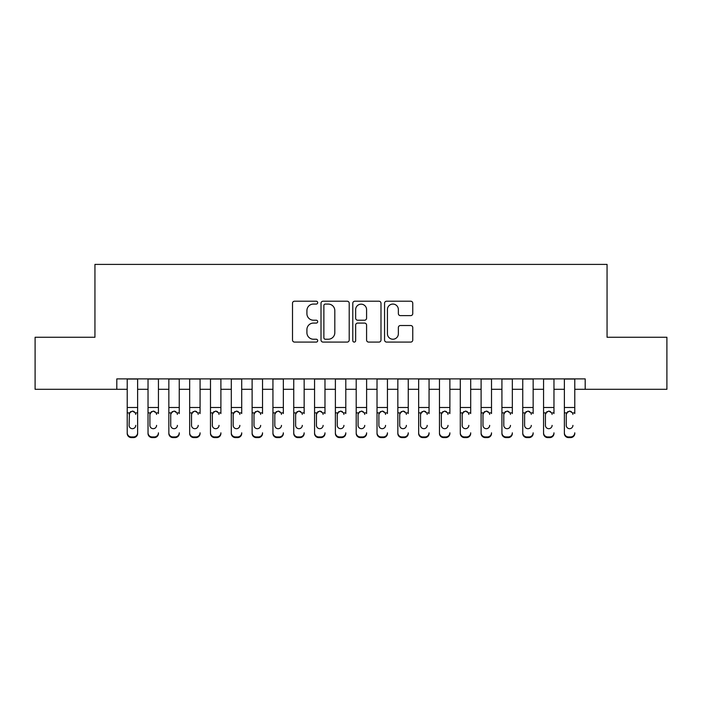 <?xml version="1.0" encoding="UTF-8"?>
<svg xmlns="http://www.w3.org/2000/svg" width="702" height="702" viewBox="0 0 702 702"><rect width="100%" height="100%" fill="white"/><g stroke="black" fill="none" stroke-linecap="round" stroke-linejoin="round"><path stroke-width="1.05" d="M317.69 302.641A1.43 1.43 0 0 0 316.26 301.211L294.55 301.211A2.045 2.045 0 0 0 292.506 303.255L292.506 340.04A2.045 2.045 0 0 0 294.55 342.085L316.26 342.085A1.43 1.43 0 0 0 317.69 340.654A1.43 1.43 0 0 0 316.26 339.224L313.452 339.224A6.537 6.537 0 0 1 306.914 332.678L306.914 329.615A6.537 6.537 0 0 1 313.452 323.078L316.26 323.078A1.43 1.43 0 0 0 317.69 321.648A1.43 1.43 0 0 0 316.26 320.217L313.452 320.217A6.537 6.537 0 0 1 306.914 313.68L306.914 310.617A6.537 6.537 0 0 1 313.452 304.071L316.26 304.071A1.43 1.43 0 0 0 317.69 302.641M410.714 315.619A2.045 2.045 0 0 0 412.758 313.575L412.758 303.255A2.045 2.045 0 0 0 410.714 301.211L386.609 301.211A2.045 2.045 0 0 0 384.564 303.255L384.564 340.04A2.045 2.045 0 0 0 386.609 342.085L410.714 342.085A2.045 2.045 0 0 0 412.758 340.04L412.758 327.571A2.045 2.045 0 0 0 410.714 325.526L400.394 325.526A2.045 2.045 0 0 0 398.359 327.571L398.359 333.757A5.467 5.467 0 0 1 392.892 339.224A5.467 5.467 0 0 1 387.425 333.757L387.425 309.538A5.467 5.467 0 0 1 392.892 304.071A5.467 5.467 0 0 1 398.359 309.538L398.359 313.575A2.045 2.045 0 0 0 400.394 315.619L410.714 315.619M116.804 389.303L35.1 389.303L35.1 337.258L94.945 337.258L94.945 264.4L607.054 264.4L607.054 337.258L666.9 337.258L666.9 389.303L585.196 389.303L585.196 378.896L116.804 378.896L116.804 389.303L127.22 389.303M349.21 303.255A2.045 2.045 0 0 0 347.165 301.211L323.06 301.211A2.045 2.045 0 0 0 321.016 303.255L321.016 340.04A2.045 2.045 0 0 0 323.06 342.085L347.165 342.085A2.045 2.045 0 0 0 349.21 340.04L349.21 303.255M354.835 301.211L378.94 301.211A2.045 2.045 0 0 1 380.984 303.255L380.984 340.04A2.045 2.045 0 0 1 378.94 342.085L368.62 342.085A2.045 2.045 0 0 1 366.584 340.04L366.584 325.123A2.045 2.045 0 0 0 364.54 323.078L357.695 323.078A2.045 2.045 0 0 0 355.651 325.123L355.651 340.654A1.43 1.43 0 0 1 354.22 342.085A1.43 1.43 0 0 1 352.79 340.654L352.79 303.255A2.045 2.045 0 0 1 354.835 301.211M137.627 389.303L148.034 389.303M158.441 389.303L168.849 389.303M179.256 389.303L189.663 389.303M200.079 389.303L210.486 389.303M220.893 389.303L231.3 389.303M241.707 389.303L252.115 389.303M262.53 389.303L272.938 389.303M283.345 389.303L293.752 389.303M304.159 389.303L314.566 389.303M324.982 389.303L335.389 389.303M345.796 389.303L356.204 389.303M366.611 389.303L377.018 389.303M387.434 389.303L397.841 389.303M408.248 389.303L418.655 389.303M429.062 389.303L439.47 389.303M449.885 389.303L460.293 389.303M470.7 389.303L481.107 389.303M491.514 389.303L501.921 389.303M512.337 389.303L522.744 389.303M533.151 389.303L543.559 389.303M553.966 389.303L564.373 389.303M574.78 389.303L585.196 389.303M325.307 304.071A1.43 1.43 0 0 0 323.876 305.502L323.876 337.794A1.43 1.43 0 0 0 325.307 339.224L328.264 339.224A6.537 6.537 0 0 0 334.81 332.678L334.81 310.617A6.537 6.537 0 0 0 328.264 304.071L325.307 304.071M366.584 309.643A5.467 5.467 0 0 0 361.118 304.177A5.467 5.467 0 0 0 355.651 309.643L355.651 318.173A2.045 2.045 0 0 0 357.695 320.217L364.54 320.217A2.045 2.045 0 0 0 366.584 318.173L366.584 309.643M127.22 413.531L127.22 432.818A4.159 4.133 -0 0 0 131.379 436.951L133.459 436.951A4.159 4.133 -0 0 0 137.627 432.818L137.627 433.467A4.159 4.133 180 0 1 133.459 437.6L133.459 436.951M135.749 425.386L135.749 425.377A3.334 3.308 180 0 1 132.424 428.685A3.334 3.308 180 0 0 135.749 425.386M129.089 426.035L129.089 425.377A3.334 3.308 180 0 0 132.424 428.685M130.686 411.556L129.089 414.162M134.161 411.556L132.424 411.074L135.381 412.881L135.749 414.417M137.627 378.896L137.627 432.818M127.22 378.896L127.22 433.467A4.159 4.133 180 0 0 131.379 437.6L133.459 437.6M127.22 412.881L129.458 412.881L129.089 425.377M129.458 412.881L132.424 411.074M148.034 378.896L148.034 432.818A4.159 4.133 -0 0 0 152.194 436.951L154.282 436.951A4.159 4.133 -0 0 0 158.441 432.818L158.441 433.467A4.159 4.133 180 0 1 154.282 437.6L154.282 436.951M158.441 413.531L158.441 378.896M156.572 426.035L156.572 425.377A3.334 3.308 180 0 1 153.238 428.685A3.334 3.308 180 0 0 156.572 425.386M149.903 426.035L149.903 425.377A3.334 3.308 180 0 0 153.238 428.685A3.334 3.308 180 0 1 149.903 425.377L149.903 414.162M151.5 411.556L149.903 414.417L150.272 412.881L153.238 411.074L156.195 412.881L156.572 414.417M154.975 411.556L153.238 411.074M168.849 378.896L168.849 432.818A4.159 4.133 -0 0 0 173.017 436.951L175.096 436.951A4.159 4.133 -0 0 0 179.256 432.818L179.256 433.467A4.159 4.133 180 0 1 175.096 437.6L175.096 436.951M179.256 413.531L179.256 378.896M177.387 426.035L177.387 425.377A3.334 3.308 180 0 1 174.052 428.685A3.334 3.308 180 0 0 177.387 425.386M170.726 426.035L170.726 425.377A3.334 3.308 180 0 0 174.052 428.685A3.334 3.308 180 0 1 170.726 425.377L170.726 414.162M172.315 411.556L170.726 414.417L171.095 412.881L174.052 411.074L177.018 412.881L177.387 414.417M175.79 411.556L174.052 411.074M189.663 378.896L189.663 432.818A4.159 4.133 -0 0 0 193.831 436.951L195.911 436.951A4.159 4.133 -0 0 0 200.079 432.818L200.079 433.467A4.159 4.133 180 0 1 195.911 437.6L195.911 436.951M200.079 413.531L200.079 378.896M198.201 426.035L198.201 425.377A3.334 3.308 180 0 1 194.875 428.685A3.334 3.308 180 0 0 198.201 425.386M191.541 426.035L191.541 425.377A3.334 3.308 180 0 0 194.875 428.685A3.334 3.308 180 0 1 191.541 425.377L191.541 414.162M193.138 411.556L191.541 414.417L191.909 412.881L194.875 411.074L197.832 412.881L198.201 414.417M196.613 411.556L194.875 411.074M210.486 378.896L210.486 432.818A4.159 4.133 -0 0 0 214.645 436.951L216.734 436.951A4.159 4.133 -0 0 0 220.893 432.818L220.893 433.467A4.159 4.133 180 0 1 216.734 437.6L216.734 436.951M220.893 413.531L220.893 378.896M219.015 426.035L219.015 425.377A3.334 3.308 180 0 1 215.69 428.685A3.334 3.308 180 0 0 219.015 425.386M212.355 426.035L212.355 425.377A3.334 3.308 180 0 0 215.69 428.685A3.334 3.308 180 0 1 212.355 425.377L212.355 414.162M213.952 411.556L212.355 414.417L212.724 412.881L215.69 411.074L218.647 412.881L219.015 414.417M217.427 411.556L215.69 411.074M152.194 436.951L152.194 437.6L154.282 437.6M152.194 437.6A4.159 4.133 180 0 1 148.034 433.467L148.034 432.818M173.017 436.951L173.017 437.6L175.096 437.6M173.017 437.6A4.159 4.133 180 0 1 168.849 433.467L168.849 432.818M193.831 436.951L193.831 437.6L195.911 437.6M193.831 437.6A4.159 4.133 180 0 1 189.663 433.467L189.663 432.818M214.645 436.951L214.645 437.6L216.734 437.6M214.645 437.6A4.159 4.133 180 0 1 210.486 433.467L210.486 432.818M231.3 378.896L231.3 432.818A4.159 4.133 -0 0 0 235.468 436.951L237.548 436.951A4.159 4.133 -0 0 0 241.707 432.818L241.707 433.467A4.159 4.133 180 0 1 237.548 437.6L237.548 436.951M241.707 413.531L241.707 378.896M239.838 426.035L239.838 425.377A3.334 3.308 180 0 1 236.504 428.685A3.334 3.308 180 0 0 239.838 425.386M233.178 426.035L233.178 425.377A3.334 3.308 180 0 0 236.504 428.685A3.334 3.308 180 0 1 233.178 425.377L233.178 414.162M234.766 411.556L233.178 414.417L233.547 412.881L236.504 411.074L239.47 412.881L239.838 414.417M238.241 411.556L236.504 411.074M235.468 436.951L235.468 437.6L237.548 437.6M235.468 437.6A4.159 4.133 180 0 1 231.3 433.467L231.3 432.818M252.115 378.896L252.115 432.818A4.159 4.133 -0 0 0 256.283 436.951L258.362 436.951A4.159 4.133 -0 0 0 262.53 432.818L262.53 433.467A4.159 4.133 180 0 1 258.362 437.6L258.362 436.951M262.53 413.531L262.53 378.896M260.653 426.035L260.653 425.377A3.334 3.308 180 0 1 257.327 428.685A3.334 3.308 180 0 0 260.653 425.386M253.992 426.035L253.992 425.377A3.334 3.308 180 0 0 257.327 428.685A3.334 3.308 180 0 1 253.992 425.377L253.992 414.162M255.581 411.556L253.992 414.417L254.361 412.881L257.327 411.074L260.284 412.881L260.653 414.417M259.064 411.556L257.327 411.074M256.283 436.951L256.283 437.6L258.362 437.6M256.283 437.6A4.159 4.133 180 0 1 252.115 433.467L252.115 432.818M272.938 378.896L272.938 432.818A4.159 4.133 -0 0 0 277.097 436.951L279.177 436.951A4.159 4.133 -0 0 0 283.345 432.818L283.345 433.467A4.159 4.133 180 0 1 279.177 437.6L279.177 436.951M283.345 413.531L283.345 378.896M281.467 426.035L281.467 425.377A3.334 3.308 180 0 1 278.141 428.685A3.334 3.308 180 0 0 281.467 425.386M274.807 426.035L274.807 425.377A3.334 3.308 180 0 0 278.141 428.685A3.334 3.308 180 0 1 274.807 425.377L274.807 414.162M276.404 411.556L274.807 414.417L275.175 412.881L278.141 411.074L281.098 412.881L281.467 414.417M279.879 411.556L278.141 411.074M277.097 436.951L277.097 437.6L279.177 437.6M277.097 437.6A4.159 4.133 180 0 1 272.938 433.467L272.938 432.818M293.752 378.896L293.752 432.818A4.159 4.133 -0 0 0 297.92 436.951L300 436.951A4.159 4.133 -0 0 0 304.159 432.818L304.159 433.467A4.159 4.133 180 0 1 300 437.6L300 436.951M304.159 413.531L304.159 378.896M302.29 426.035L302.29 425.377A3.334 3.308 180 0 1 298.955 428.685A3.334 3.308 180 0 0 302.29 425.386M295.63 426.035L295.63 425.377A3.334 3.308 180 0 0 298.955 428.685A3.334 3.308 180 0 1 295.63 425.377L295.63 414.162M297.218 411.556L295.63 414.417L295.998 412.881L298.955 411.074L301.921 412.881L302.29 414.417M300.693 411.556L298.955 411.074M297.92 436.951L297.92 437.6L300 437.6M297.92 437.6A4.159 4.133 180 0 1 293.752 433.467L293.752 432.818M314.566 378.896L314.566 432.818A4.159 4.133 -0 0 0 318.734 436.951L320.814 436.951A4.159 4.133 -0 0 0 324.982 432.818L324.982 433.467A4.159 4.133 180 0 1 320.814 437.6L320.814 436.951M324.982 413.531L324.982 378.896M323.104 426.035L323.104 425.377A3.334 3.308 180 0 1 319.779 428.685A3.334 3.308 180 0 0 323.104 425.386M316.444 426.035L316.444 425.377A3.334 3.308 180 0 0 319.779 428.685A3.334 3.308 180 0 1 316.444 425.377L316.444 414.162M318.032 411.556L316.444 414.417L316.813 412.881L319.779 411.074L322.736 412.881L323.104 414.417M321.516 411.556L319.779 411.074M318.734 436.951L318.734 437.6L320.814 437.6M318.734 437.6A4.159 4.133 180 0 1 314.566 433.467L314.566 432.818M335.389 378.896L335.389 432.818A4.159 4.133 -0 0 0 339.549 436.951L341.628 436.951A4.159 4.133 -0 0 0 345.796 432.818L345.796 433.467A4.159 4.133 180 0 1 341.628 437.6L341.628 436.951M345.796 413.531L345.796 378.896M343.919 426.035L343.919 425.377A3.334 3.308 180 0 1 340.593 428.685A3.334 3.308 180 0 0 343.919 425.386M337.258 426.035L337.258 425.377A3.334 3.308 180 0 0 340.593 428.685A3.334 3.308 180 0 1 337.258 425.377L337.258 414.162M338.855 411.556L337.258 414.417L337.627 412.881L340.593 411.074L343.55 412.881L343.919 414.417M342.33 411.556L340.593 411.074M339.549 436.951L339.549 437.6L341.628 437.6M339.549 437.6A4.159 4.133 180 0 1 335.389 433.467L335.389 432.818M356.204 378.896L356.204 432.818A4.159 4.133 -0 0 0 360.372 436.951L362.451 436.951A4.159 4.133 -0 0 0 366.611 432.818L366.611 433.467A4.159 4.133 180 0 1 362.451 437.6L362.451 436.951M366.611 413.531L366.611 378.896M364.742 426.035L364.742 425.377A3.334 3.308 180 0 1 361.407 428.685A3.334 3.308 180 0 0 364.742 425.386M358.081 426.035L358.081 425.377A3.334 3.308 180 0 0 361.407 428.685A3.334 3.308 180 0 1 358.081 425.377L358.081 414.162M359.67 411.556L358.081 414.417L358.45 412.881L361.407 411.074L364.373 412.881L364.742 414.417M363.145 411.556L361.407 411.074M360.372 436.951L360.372 437.6L362.451 437.6M360.372 437.6A4.159 4.133 180 0 1 356.204 433.467L356.204 432.818M377.018 378.896L377.018 432.818A4.159 4.133 -0 0 0 381.186 436.951L383.266 436.951A4.159 4.133 -0 0 0 387.434 432.818L387.434 433.467A4.159 4.133 180 0 1 383.266 437.6L383.266 436.951M387.434 413.531L387.434 378.896M385.556 426.035L385.556 425.377A3.334 3.308 180 0 1 382.221 428.685A3.334 3.308 180 0 0 385.556 425.386M378.896 426.035L378.896 425.377A3.334 3.308 180 0 0 382.221 428.685A3.334 3.308 180 0 1 378.896 425.377L378.896 414.162M380.484 411.556L378.896 414.417L379.264 412.881L382.221 411.074L385.187 412.881L385.556 414.417M383.968 411.556L382.221 411.074M381.186 436.951L381.186 437.6L383.266 437.6M381.186 437.6A4.159 4.133 180 0 1 377.018 433.467L377.018 432.818M397.841 378.896L397.841 432.818A4.159 4.133 -0 0 0 402 436.951L404.08 436.951A4.159 4.133 -0 0 0 408.248 432.818L408.248 433.467A4.159 4.133 180 0 1 404.08 437.6L404.08 436.951M408.248 413.531L408.248 378.896M406.37 426.035L406.37 425.377A3.334 3.308 180 0 1 403.045 428.685A3.334 3.308 180 0 0 406.37 425.386M399.71 426.035L399.71 425.377A3.334 3.308 180 0 0 403.045 428.685A3.334 3.308 180 0 1 399.71 425.377L399.71 414.162M401.307 411.556L399.71 414.417L400.079 412.881L403.045 411.074L406.002 412.881L406.37 414.417M404.782 411.556L403.045 411.074M402 436.951L402 437.6L404.08 437.6M402 437.6A4.159 4.133 180 0 1 397.841 433.467L397.841 432.818M418.655 378.896L418.655 432.818A4.159 4.133 -0 0 0 422.823 436.951L424.903 436.951A4.159 4.133 -0 0 0 429.062 432.818L429.062 433.467A4.159 4.133 180 0 1 424.903 437.6L424.903 436.951M429.062 413.531L429.062 378.896M427.193 426.035L427.193 425.377A3.334 3.308 180 0 1 423.859 428.685A3.334 3.308 180 0 0 427.193 425.386M420.533 426.035L420.533 425.377A3.334 3.308 180 0 0 423.859 428.685A3.334 3.308 180 0 1 420.533 425.377L420.533 414.162M422.121 411.556L420.533 414.417L420.902 412.881L423.859 411.074L426.825 412.881L427.193 414.417M425.596 411.556L423.859 411.074M422.823 436.951L422.823 437.6L424.903 437.6M422.823 437.6A4.159 4.133 180 0 1 418.655 433.467L418.655 432.818M439.47 378.896L439.47 432.818A4.159 4.133 -0 0 0 443.638 436.951L445.717 436.951A4.159 4.133 -0 0 0 449.885 432.818L449.885 433.467A4.159 4.133 180 0 1 445.717 437.6L445.717 436.951M449.885 413.531L449.885 378.896M448.008 426.035L448.008 425.377A3.334 3.308 180 0 1 444.673 428.685A3.334 3.308 180 0 0 448.008 425.386M441.347 426.035L441.347 425.377A3.334 3.308 180 0 0 444.673 428.685A3.334 3.308 180 0 1 441.347 425.377L441.347 414.162M442.936 411.556L441.347 414.417L441.716 412.881L444.673 411.074L447.639 412.881L448.008 414.417M446.419 411.556L444.673 411.074M443.638 436.951L443.638 437.6L445.717 437.6M443.638 437.6A4.159 4.133 180 0 1 439.47 433.467L439.47 432.818M460.293 378.896L460.293 432.818A4.159 4.133 -0 0 0 464.452 436.951L466.532 436.951A4.159 4.133 -0 0 0 470.7 432.818L470.7 433.467A4.159 4.133 180 0 1 466.532 437.6L466.532 436.951M470.7 413.531L470.7 378.896M468.822 426.035L468.822 425.377A3.334 3.308 180 0 1 465.496 428.685A3.334 3.308 180 0 0 468.822 425.386M462.162 426.035L462.162 425.377A3.334 3.308 180 0 0 465.496 428.685A3.334 3.308 180 0 1 462.162 425.377L462.162 414.162M463.759 411.556L462.162 414.417L462.53 412.881L465.496 411.074L468.453 412.881L468.822 414.417M467.234 411.556L465.496 411.074M464.452 436.951L464.452 437.6L466.532 437.6M464.452 437.6A4.159 4.133 180 0 1 460.293 433.467L460.293 432.818M481.107 378.896L481.107 432.818A4.159 4.133 -0 0 0 485.266 436.951L487.355 436.951A4.159 4.133 -0 0 0 491.514 432.818L491.514 433.467A4.159 4.133 180 0 1 487.355 437.6L487.355 436.951M491.514 413.531L491.514 378.896M489.645 426.035L489.645 425.377A3.334 3.308 180 0 1 486.31 428.685A3.334 3.308 180 0 0 489.645 425.386M482.985 426.035L482.985 425.377A3.334 3.308 180 0 0 486.31 428.685A3.334 3.308 180 0 1 482.985 425.377L482.985 414.162M484.573 411.556L482.985 414.417L483.353 412.881L486.31 411.074L489.276 412.881L489.645 414.417M488.048 411.556L486.31 411.074M485.266 436.951L485.266 437.6L487.355 437.6M485.266 437.6A4.159 4.133 180 0 1 481.107 433.467L481.107 432.818M501.921 378.896L501.921 432.818A4.159 4.133 -0 0 0 506.089 436.951L508.169 436.951A4.159 4.133 -0 0 0 512.337 432.818L512.337 433.467A4.159 4.133 180 0 1 508.169 437.6L508.169 436.951M512.337 413.531L512.337 378.896M510.459 426.035L510.459 425.377A3.334 3.308 180 0 1 507.125 428.685A3.334 3.308 180 0 0 510.459 425.386M503.799 426.035L503.799 425.377A3.334 3.308 180 0 0 507.125 428.685A3.334 3.308 180 0 1 503.799 425.377L503.799 414.162M505.387 411.556L503.799 414.417L504.168 412.881L507.125 411.074L510.091 412.881L510.459 414.417M508.862 411.556L507.125 411.074M506.089 436.951L506.089 437.6L508.169 437.6M506.089 437.6A4.159 4.133 180 0 1 501.921 433.467L501.921 432.818M522.744 378.896L522.744 432.818A4.159 4.133 -0 0 0 526.904 436.951L528.983 436.951A4.159 4.133 -0 0 0 533.151 432.818L533.151 433.467A4.159 4.133 180 0 1 528.983 437.6L528.983 436.951M533.151 413.531L533.151 378.896M531.274 426.035L531.274 425.377A3.334 3.308 180 0 1 527.948 428.685A3.334 3.308 180 0 0 531.274 425.386M524.613 426.035L524.613 425.377A3.334 3.308 180 0 0 527.948 428.685A3.334 3.308 180 0 1 524.613 425.377L524.613 414.162M526.21 411.556L524.613 414.417L524.982 412.881L527.948 411.074L530.905 412.881L531.274 414.417M529.685 411.556L527.948 411.074M526.904 436.951L526.904 437.6L528.983 437.6M526.904 437.6A4.159 4.133 180 0 1 522.744 433.467L522.744 432.818M543.559 378.896L543.559 432.818A4.159 4.133 -0 0 0 547.718 436.951L549.806 436.951A4.159 4.133 -0 0 0 553.966 432.818L553.966 433.467A4.159 4.133 180 0 1 549.806 437.6L549.806 436.951M553.966 413.531L553.966 378.896M552.097 426.035L552.097 425.377A3.334 3.308 180 0 1 548.762 428.685A3.334 3.308 180 0 0 552.097 425.386M545.428 426.035L545.428 425.377A3.334 3.308 180 0 0 548.762 428.685A3.334 3.308 180 0 1 545.428 425.377L545.428 414.162M547.025 411.556L545.428 414.417L545.805 412.881L548.762 411.074L551.728 412.881L552.097 414.417M550.5 411.556L548.762 411.074M547.718 436.951L547.718 437.6L549.806 437.6M547.718 437.6A4.159 4.133 180 0 1 543.559 433.467L543.559 432.818M564.373 378.896L564.373 432.818A4.159 4.133 -0 0 0 568.541 436.951L570.621 436.951A4.159 4.133 -0 0 0 574.78 432.818L574.78 433.467A4.159 4.133 180 0 1 570.621 437.6L570.621 436.951M574.78 413.531L574.78 378.896M572.911 426.035L572.911 425.377A3.334 3.308 180 0 1 569.576 428.685A3.334 3.308 180 0 0 572.911 425.386M566.251 426.035L566.251 425.377A3.334 3.308 180 0 0 569.576 428.685A3.334 3.308 180 0 1 566.251 425.377L566.251 414.162M567.839 411.556L566.251 414.417L566.619 412.881L569.576 411.074L572.542 412.881L572.911 414.417M571.314 411.556L569.576 411.074M568.541 436.951L568.541 437.6L570.621 437.6M568.541 437.6A4.159 4.133 180 0 1 564.373 433.467L564.373 432.818M135.381 412.881L137.627 412.881M127.22 407.502L137.627 407.502M127.22 379.045L137.627 379.045M131.379 436.951L131.379 437.6M156.195 412.881L158.441 412.881M148.034 412.881L150.272 412.881M148.034 407.502L158.441 407.502M148.034 379.045L158.441 379.045M177.018 412.881L179.256 412.881M168.849 412.881L171.095 412.881M168.849 407.502L179.256 407.502M168.849 379.045L179.256 379.045M197.832 412.881L200.079 412.881M189.663 412.881L191.909 412.881M189.663 407.502L200.079 407.502M189.663 379.045L200.079 379.045M218.647 412.881L220.893 412.881M210.486 412.881L212.724 412.881M210.486 407.502L220.893 407.502M210.486 379.045L220.893 379.045M239.47 412.881L241.707 412.881M231.3 412.881L233.547 412.881M231.3 407.502L241.707 407.502M231.3 379.045L241.707 379.045M260.284 412.881L262.53 412.881M252.115 412.881L254.361 412.881M252.115 407.502L262.53 407.502M252.115 379.045L262.53 379.045M281.098 412.881L283.345 412.881M272.938 412.881L275.175 412.881M272.938 407.502L283.345 407.502M272.938 379.045L283.345 379.045M301.921 412.881L304.159 412.881M293.752 412.881L295.998 412.881M293.752 407.502L304.159 407.502M293.752 379.045L304.159 379.045M322.736 412.881L324.982 412.881M314.566 412.881L316.813 412.881M314.566 407.502L324.982 407.502M314.566 379.045L324.982 379.045M343.55 412.881L345.796 412.881M335.389 412.881L337.627 412.881M335.389 407.502L345.796 407.502M335.389 379.045L345.796 379.045M364.373 412.881L366.611 412.881M356.204 412.881L358.45 412.881M356.204 407.502L366.611 407.502M356.204 379.045L366.611 379.045M385.187 412.881L387.434 412.881M377.018 412.881L379.264 412.881M377.018 407.502L387.434 407.502M377.018 379.045L387.434 379.045M406.002 412.881L408.248 412.881M397.841 412.881L400.079 412.881M397.841 407.502L408.248 407.502M397.841 379.045L408.248 379.045M426.825 412.881L429.062 412.881M418.655 412.881L420.902 412.881M418.655 407.502L429.062 407.502M418.655 379.045L429.062 379.045M447.639 412.881L449.885 412.881M439.47 412.881L441.716 412.881M439.47 407.502L449.885 407.502M439.47 379.045L449.885 379.045M468.453 412.881L470.7 412.881M460.293 412.881L462.53 412.881M460.293 407.502L470.7 407.502M460.293 379.045L470.7 379.045M489.276 412.881L491.514 412.881M481.107 412.881L483.353 412.881M481.107 407.502L491.514 407.502M481.107 379.045L491.514 379.045M510.091 412.881L512.337 412.881M501.921 412.881L504.168 412.881M501.921 407.502L512.337 407.502M501.921 379.045L512.337 379.045M530.905 412.881L533.151 412.881M522.744 412.881L524.982 412.881M522.744 407.502L533.151 407.502M522.744 379.045L533.151 379.045M551.728 412.881L553.966 412.881M543.559 412.881L545.805 412.881M543.559 407.502L553.966 407.502M543.559 379.045L553.966 379.045M572.542 412.881L574.78 412.881M564.373 412.881L566.619 412.881M564.373 407.502L574.78 407.502M564.373 379.045L574.78 379.045"/></g></svg>
